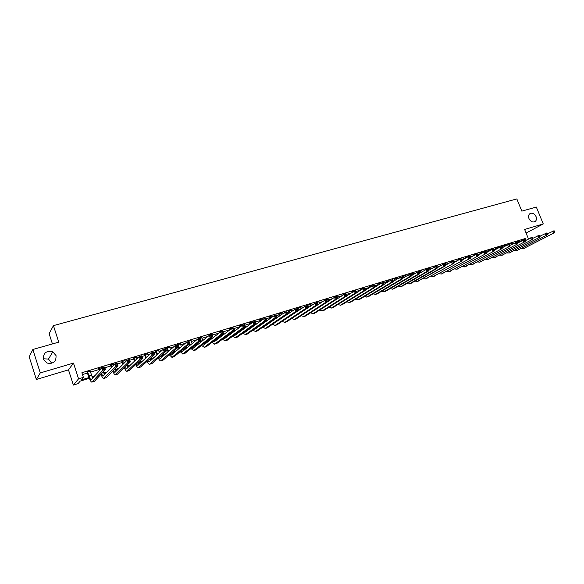 <?xml version="1.0" encoding="UTF-8"?>
<svg xmlns="http://www.w3.org/2000/svg" width="584" height="584" viewBox="0 0 584 584"><rect width="100%" height="100%" fill="white"/><g stroke="black" fill="none" stroke-linecap="round" stroke-linejoin="round"><path stroke-width="0.88" d="M43.267 358.788L48.487 359.065L51.772 363.284M56.02 355.546C56.341 361.642 53.312 364.146 46.932 363.044L43.384 359.204C43.179 352.904 46.311 350.451 52.794 351.86L56.02 355.546M536.039 216.569C536.762 218.555 536.543 220.146 535.382 221.336C532.929 222.745 530.798 221.832 528.98 218.613C528.272 216.664 528.476 215.087 529.586 213.897C532.039 212.423 534.192 213.313 536.039 216.569M89.345 378.337L80.169 381.148L78.044 383.644L73.38 385.082L78.563 378.826L83.388 377.359L81.176 379.958L89.045 377.549M68.481 369.869L73.475 363.087L40.281 372.921L32.843 349.48L29.2 356.824L36.369 379.469L68.481 369.869L73.38 385.082M52.436 343.939L49.136 333.683L53.436 325.631L516.833 198.918L521.833 211.145L536.316 207.05L543.266 223.942L524.622 229.461L528.491 238.944M526.082 233.045L543.266 223.942M40.281 372.921L36.369 379.469M519.614 241.564L525.184 238.564L81.884 372.731L83.388 377.359M82.475 374.556L87.549 373.015M90.403 372.147L99.331 369.438M104.843 367.767L110.967 365.905M117.377 363.956L122.465 362.409M125.305 361.547L125.94 361.357M129.736 360.204L133.816 358.963M136.649 358.101L138.109 357.656M141.941 356.495L145.022 355.561M147.854 354.7L150.125 354.013M153.979 352.838L156.096 352.196M158.921 351.342L161.972 350.415M165.856 349.232L167.039 348.874M169.856 348.02L173.674 346.859M180.66 344.735L185.223 343.348M191.333 341.494L196.626 339.888M201.882 338.289L207.882 336.472M212.306 335.128L218.993 333.092M222.986 331.88L229.965 329.763M233.98 328.544L240.053 326.697M244.835 325.244L250.003 323.675M255.551 321.988L259.836 320.689M266.136 318.776L269.56 317.733M276.59 315.601L279.174 314.812M281.933 313.98L282.817 313.71M286.919 312.462L288.678 311.929M291.431 311.089L293 310.615M297.117 309.367L298.074 309.075M300.818 308.243L303.067 307.556M310.104 305.417L313.002 304.541M319.287 302.629L322.828 301.556M328.369 299.877L332.537 298.606M337.348 297.147L342.129 295.694M346.312 294.424L351.612 292.818M355.802 291.54L360.978 289.971L360.43 288.978M365.183 288.693L369.606 287.35M374.468 285.875L378.111 284.766M383.644 283.087L386.535 282.211M392.718 280.327L394.864 279.678M401.69 277.604L403.106 277.174M405.785 276.363L406.238 276.225M410.552 274.911L411.267 274.699M413.939 273.881L414.983 273.567M422.006 271.436L423.634 270.939M429.985 269.012L432.182 268.341M437.883 266.611L440.643 265.778M445.709 264.238L449.001 263.238M453.447 261.887L457.279 260.719M461.71 259.376L465.463 258.238M469.908 256.887L473.551 255.777M478.019 254.42L481.012 253.514M486.041 251.989L488.37 251.281M493.976 249.572L495.663 249.061M501.824 247.193L502.882 246.871M509.591 244.835L510.029 244.696M519.395 241.024L516.76 241.871M512.329 243.17L509.679 244.017M505.445 246.003L505.182 245.346L506.109 244.835L502.532 246.178M498.189 248.083L497.969 247.536L498.904 247.017L495.305 248.368M490.859 250.178L490.684 249.74L491.626 249.222L488.02 250.58M483.457 252.295L484.282 251.448L480.654 252.814M475.975 254.427L476.858 253.697L473.215 255.069M468.397 256.515L465.696 257.347M460.812 258.814L458.111 259.646M453.155 261.143L450.439 261.975M445.417 263.493L442.694 264.318M437.584 265.786L434.868 266.691M429.693 268.26L426.962 269.093M421.714 270.684L418.969 271.516M413.647 273.129L410.895 273.962M405.493 275.597L402.741 276.436M397.259 278.094L394.492 278.933M388.929 280.619L386.163 281.459M380.512 283.174L377.739 284.014M372.008 285.751L369.227 286.598M363.416 288.357L360.62 289.204M354.787 291.168L355.846 290.365L351.926 291.839M345.94 293.657L343.129 294.504M337.056 296.351L334.245 297.198M328.069 299.074L325.252 299.928M318.995 301.826L316.17 302.68M310.418 306.257L309.797 304.578L311.002 303.95L306.98 305.469M300.526 307.425L297.687 308.286M291.131 310.272L288.284 311.133M282.036 314.25L281.627 313.119L282.875 312.476L278.787 314.017M272.027 316.061L269.173 316.929M262.311 319.01L259.449 319.879M252.485 321.988L249.609 322.857M242.542 325.003L239.659 325.872M232.483 328.055L229.592 328.931M222.3 331.135L219.409 332.019M211.999 334.26L209.101 335.143M201.582 337.421L198.677 338.304M191.034 340.618L188.121 341.501M180.361 343.852L177.441 344.735M169.557 347.13L166.63 348.013M158.622 350.444L155.694 351.334M147.548 353.802L144.613 354.692M136.342 357.196L133.4 358.087M124.998 360.635L122.049 361.532M113.508 364.124L110.558 365.015M101.879 367.65L98.922 368.548M90.097 371.22L87.133 372.118M73.475 363.087L78.563 378.826M525.184 238.564L525.907 240.331M32.843 349.48L58.758 342.151L53.436 325.631M298.555 314.141L298.044 314.294M288.905 317.097L288.168 317.324M279.137 320.098L278.174 320.39M269.261 323.127L268.063 323.492M259.267 326.193L257.829 326.631M249.156 329.296L247.47 329.814M238.922 332.435L236.98 333.033M228.563 335.61L226.366 336.289M218.088 338.829L215.62 339.589M207.473 342.085L204.743 342.925M196.735 345.378L193.72 346.305M185.865 348.714L182.566 349.728L183.332 350.794M174.857 352.094L171.762 353.043M163.71 355.517L160.819 356.401M152.431 358.977L149.745 359.802M141 362.481L138.532 363.241M129.429 366.037L127.188 366.723M117.712 369.628L115.69 370.249M105.835 373.271L104.054 373.818M101.134 374.716L100.346 374.957M93.812 376.965L92.265 377.439M91.929 376.665L94.907 375.753M103.711 373.059L107.003 372.052M115.347 369.489L118.946 368.387M126.83 365.971L130.728 364.781M138.182 362.496L142.372 361.211M149.643 358.985L153.862 357.693M161.301 355.415L165.206 354.218M172.806 351.889L176.412 350.78M184.164 348.407L187.479 347.392M195.377 344.969L198.407 344.042M206.459 341.574L209.203 340.735M217.394 338.224L219.869 337.464M228.198 334.917L230.403 334.238M238.863 331.646L240.812 331.048M249.404 328.42L251.098 327.901M259.814 325.23L261.26 324.784M270.1 322.076L271.056 321.784M280.254 318.966L280.663 318.842M414.034 274.13L413.727 273.1M517.84 241.28L518.446 242.586M519.38 240.812L519.745 241.886M547.427 233.899L554.048 230.731L554.471 231.082L553.895 231.257L554.194 231.987L554.771 231.811L554.471 231.082M554.771 231.811L554.8 232.549L523.257 248.711M554.8 232.549L523.541 248.587L521.183 248.602M554.194 231.987L553.347 232.994L552.595 231.176L553.895 231.257M517.993 241.462L516.906 242.046M510.752 243.426L511.321 244.645M512.314 242.959L512.635 243.937M510.248 245.229L509.555 243.857M540.069 236.155L546.763 232.943L547.179 233.293L546.595 233.476L546.894 234.206L547.478 234.023L547.179 233.293M547.478 234.023L547.515 234.775L516.168 250.908M547.515 234.775L516.446 250.784L514.081 250.777M546.894 234.206L546.055 235.221L545.303 233.388L546.595 233.476M510.905 243.616L509.825 244.2M503.598 245.601L504.123 246.718M503.058 247.302L502.401 246.025M532.63 238.44L539.404 235.177L539.813 235.534L539.214 235.71L539.521 236.447L540.112 236.264L539.813 235.534M540.112 236.264L540.156 237.016L509 253.127M540.156 237.016L509.277 252.996L506.905 252.974M539.521 236.447L538.674 237.469L537.922 235.622L539.214 235.71M503.744 245.784L502.678 246.368M496.371 247.791L496.86 248.813M495.794 249.397L495.174 248.207M525.111 240.754L531.966 237.433L532.367 237.79L531.761 237.973L532.068 238.717L532.666 238.535L532.367 237.79M532.666 238.535L532.725 239.279L501.766 255.361M532.725 239.279L502.043 255.237L499.663 255.201M532.068 238.717L531.228 239.739L530.469 237.885L531.761 237.973M496.517 247.974L495.458 248.558M489.071 250.003L489.516 250.923M488.465 251.5L487.881 250.419M517.519 243.083L524.454 239.71L524.534 241.009L525.14 240.82L524.841 240.075M525.14 240.82L525.206 241.572L494.458 257.624M525.206 241.572L494.728 257.5L492.341 257.442M524.534 241.009L523.695 242.031L522.936 240.17L524.235 240.265M489.217 250.186L488.166 250.77M481.69 252.237L482.099 253.047M481.055 253.624L480.515 252.646M509.839 245.448L516.855 242.017L516.928 243.324L517.541 243.134L517.234 242.389M517.541 243.134L517.614 243.886L487.078 259.909M517.614 243.886L487.348 259.785L484.954 259.705M516.928 243.324L516.088 244.353L515.329 242.477L516.621 242.572M481.844 252.419L480.807 253.003M474.244 254.493L474.602 255.193M473.573 255.77L473.069 254.894M472.091 264.545L502.182 248.587L501.78 247.076L501.16 247.266L501.459 248.025L502.087 247.835L507.635 244.813L509.182 244.346L509.233 245.66L509.854 245.47L509.547 244.718M509.854 245.47L509.941 246.222L479.617 262.209M509.941 246.222L479.887 262.092L477.486 261.99M509.233 245.66L508.394 246.696L507.635 244.813L508.934 244.908M474.398 254.682L473.369 255.259M466.726 256.77L467.032 257.354M468.375 256.267L468.463 256.69M466.01 257.931L465.558 257.172M494.239 250.244L499.86 247.171L501.422 246.696L501.78 247.076M502.182 248.587L472.354 264.421L469.945 264.296M501.459 248.025L500.619 249.061L499.86 247.171L501.16 247.266M466.879 256.96L465.857 257.537M459.126 259.07L459.382 259.53M460.791 258.566L460.878 258.989M458.367 260.106L457.958 259.471M486.311 252.689L491.998 249.55L493.582 249.076L493.604 250.419L494.239 250.222L493.933 249.463M494.239 250.222L494.341 250.974L464.477 266.895M494.341 250.974L464.747 266.771L462.324 266.625M493.604 250.419L492.765 251.456L491.998 249.55L493.298 249.653M459.279 259.26L458.265 259.836M451.447 261.398L451.68 261.785M453.133 260.887L453.768 262.705M450.651 262.296L450.286 261.793M478.289 255.157L484.056 251.959L485.654 251.478L485.662 252.836L486.297 252.638L485.998 251.872M486.297 252.638L486.421 253.39L456.79 269.275M486.421 253.39L457.053 269.151L454.629 268.983M485.662 252.836L484.822 253.879L484.056 251.959L485.355 252.069M451.6 261.588L450.6 262.165M443.687 263.749L443.92 264.136M445.395 263.231L445.986 264.953M442.847 264.508L442.541 264.136M470.186 257.654L476.026 254.398L477.639 253.909L477.632 255.274L478.281 255.077L477.975 254.31M478.281 255.077L478.406 255.836L449.023 271.677M478.406 255.836L449.286 271.553L446.848 271.356M477.632 255.274L476.792 256.325L476.026 254.398L477.325 254.507M443.847 263.939L443.044 264.399M435.854 266.122L436.087 266.508M437.577 265.603L438.124 267.216M461.995 260.179L467.908 256.858L469.543 256.369L469.514 257.741L470.171 257.544L469.864 256.77M470.171 257.544L470.31 258.303L441.175 274.1M470.31 258.303L441.438 273.984L438.993 273.757M469.514 257.741L468.675 258.8L467.908 256.858L469.207 256.967M436.014 266.319L435.219 266.779M427.933 268.523L428.729 270.341M429.678 267.998L430.182 269.501M453.717 262.734L459.703 259.347L461.353 258.851L461.309 260.238L461.973 260.041L461.659 259.26M461.973 260.041L462.119 260.8L433.248 276.553M462.119 260.8L433.503 276.436L431.05 276.181M461.309 260.238L460.469 261.296L459.703 259.347L461.002 259.464M428.094 268.713L427.305 269.173M419.933 270.947L420.684 272.662M421.692 270.414L422.144 271.808M419.721 273.224L418.801 271.312M445.344 265.318L451.403 261.866L453.075 261.362L453.016 262.763L453.68 262.559L453.374 261.778M453.68 262.559L453.841 263.318L425.24 279.035M453.841 263.318L425.488 278.911L423.028 278.634M453.016 262.763L452.177 263.829L451.403 261.866L452.702 261.982M420.093 271.144L419.129 271.706M411.851 273.4L412.552 274.998M411.596 275.56L410.727 273.757M436.883 267.932L443.015 264.413L444.701 263.902L444.621 265.318L445.3 265.114L444.986 264.326M445.3 265.114L445.475 265.873L417.144 281.539M445.475 265.873L443.789 266.384L417.392 281.422L414.925 281.108M444.621 265.318L443.789 266.384L443.015 264.413L444.314 264.53M412.012 273.589L411.056 274.159M403.683 275.874L404.332 277.349M405.478 275.327L405.829 276.466M403.391 277.911L402.566 276.225M428.327 270.575L434.532 266.983L436.233 266.465L436.139 267.895L436.825 267.691L436.511 266.895M436.825 267.691L437.007 268.45L410.851 283.444L408.961 284.065M437.007 268.45L435.306 268.969L409.201 283.948L406.734 283.605M436.139 267.895L435.306 268.969L434.532 266.983L435.832 267.1M403.843 276.071L402.902 276.633M395.426 278.371L396.032 279.729M397.237 277.823L397.536 278.823M395.098 280.284L394.317 278.721M419.67 273.254L425.955 269.589L427.678 269.063L427.941 269.501L427.254 269.706L427.561 270.509L428.254 270.297L427.941 269.501M428.254 270.297L428.452 271.056L402.595 285.992L400.69 286.627M428.452 271.056L426.729 271.582L400.931 286.51L398.449 286.131M427.561 270.509L426.729 271.582L425.955 269.589L427.254 269.706M395.587 278.568L394.66 279.13M387.082 280.904L387.63 282.116M388.915 280.349L389.148 281.203M386.71 282.678L385.973 281.24M410.924 275.955L417.275 272.217L419.02 271.691L419.276 272.129L418.575 272.341L418.889 273.144L419.582 272.932L419.276 272.129M419.582 272.932L419.794 273.692L394.251 288.576L392.331 289.211M419.794 273.692L418.056 274.224L392.572 289.095L390.083 288.678M418.889 273.144L418.056 274.224L417.275 272.217L418.575 272.341M387.243 281.101L386.323 281.656M378.644 283.459L379.14 284.532M380.498 282.897L380.673 283.59M378.235 285.087L377.549 283.787M402.077 278.692L408.501 274.882L410.267 274.341L410.508 274.794L409.8 275.006L410.114 275.816L410.815 275.604L410.508 274.794M410.815 275.604L411.041 276.363L385.82 291.182L383.885 291.825M411.041 276.363L409.282 276.896L384.119 291.708L381.622 291.255M410.114 275.816L409.282 276.896L408.501 274.882L409.8 275.006M378.812 283.656L377.906 284.211M370.125 286.043L370.563 286.963M371.993 285.474L372.11 286.007M369.665 287.511L369.037 286.372M393.127 281.466L399.631 277.568L401.412 277.028L401.639 277.488L400.923 277.699L401.237 278.517L401.953 278.298L401.639 277.488M401.953 278.298L402.194 279.057L377.293 293.818L375.344 294.467M402.194 279.057L400.405 279.605L375.578 294.351L373.074 293.854M401.237 278.517L400.405 279.605L399.631 277.568L400.923 277.699M370.285 286.24L369.395 286.795M361.503 288.649L361.883 289.409M363.401 288.08L363.482 288.532M384.082 284.269L390.652 280.291L392.455 279.743L392.667 280.211L391.952 280.429L392.258 281.247L392.981 281.028L392.667 280.211M392.981 281.028L393.236 281.787L368.679 296.482L366.708 297.139M393.236 281.787L391.433 282.342L366.942 297.022L364.423 296.482M392.258 281.247L391.433 282.342L390.652 280.291L391.952 280.429M361.671 288.854L360.788 289.401M352.794 291.292L353.101 291.869M352.232 292.423L351.736 291.613M374.928 287.109L381.571 283.05L383.396 282.495L383.6 282.963L382.87 283.182L383.177 284.007L383.914 283.787L383.6 282.963M383.914 283.787L384.177 284.547L359.963 299.183L357.985 299.833M384.177 284.547L382.352 285.109L358.211 299.723L355.685 299.139M383.177 284.007L382.352 285.109L381.571 283.05L382.87 283.182M352.962 291.496L352.094 292.044M343.991 293.956L344.231 294.373M345.925 293.372L346.005 293.832M343.37 294.898L342.939 294.278M365.672 289.978L372.38 285.832L374.227 285.277L374.417 285.751L373.68 285.978L373.994 286.802L374.731 286.576L374.417 285.751M374.731 286.576L375.016 287.343L351.159 301.906L349.159 302.563M375.016 287.343L373.169 287.905L349.385 302.454L346.852 301.818M373.994 286.802L373.169 287.905L372.38 285.832L373.68 285.978M344.159 294.161L343.304 294.708M335.085 296.657L335.333 297.073M337.041 296.066L337.829 298.439M334.406 297.402L334.048 296.971M356.306 292.883L363.087 288.649L364.956 288.087L365.745 290.168L342.253 304.658L340.238 305.322M365.445 289.401L365.131 288.569L364.387 288.795L365.745 290.168L363.876 290.737L340.457 305.213L337.917 304.527M364.701 289.627L363.876 290.737L363.087 288.649L364.387 288.795M335.252 296.862L336.479 296.723L337.267 298.847L314.937 313.104L312.871 313.791M365.131 288.569L364.956 288.087M326.084 299.38L326.332 299.804M328.062 298.782L328.799 301.03M325.39 300.088L325.062 299.694M346.838 295.825L353.685 291.504L355.576 290.934L356.364 293.029L333.245 307.439L331.216 308.111M356.05 292.263L355.736 291.423L354.984 291.65L355.298 292.489L356.05 292.263L356.364 293.029L354.473 293.606L331.435 308.002L328.887 307.264M355.298 292.489L354.473 293.606L353.685 291.504L354.984 291.65M326.252 299.592L325.587 300.03M355.736 291.423L355.576 290.934M316.981 302.14L318.017 304.709M318.981 301.534L319.66 303.636M316.302 302.841L315.973 302.446M337.253 298.811L344.173 294.387L346.086 293.81L346.874 295.92L324.142 310.257L322.098 310.936M346.546 295.154L346.232 294.307L345.465 294.54L345.779 295.387L346.546 295.154L346.874 295.92L344.962 296.504L322.31 310.827L319.755 310.031M345.779 295.387L344.962 296.504L344.173 294.387L345.465 294.54M317.156 302.351L316.499 302.782M346.232 294.307L346.086 293.81M307.775 304.928L308.761 307.359M307.965 307.892L306.782 305.235M312.199 311.739L334.544 297.307L335.837 297.468L336.15 298.314L336.924 298.081L336.61 297.227L335.837 297.468M336.924 298.081L337.267 298.847L335.333 299.439L313.082 313.681L310.52 312.82M336.15 298.314L335.333 299.439L334.544 297.307M307.951 305.14L307.155 305.673M336.61 297.227L336.479 296.723M298.468 307.753L299.395 310.031M300.519 307.133L301.067 308.907M298.614 310.557L297.49 308.045M302.665 314.666L324.799 300.264L326.755 299.672L327.551 301.811L305.622 315.988L303.541 316.674M327.193 301.045L326.872 300.183L326.091 300.424L326.405 301.278L327.193 301.045L327.551 301.811L325.587 302.402L303.753 316.564L301.176 315.645M326.405 301.278L325.587 302.402L324.799 300.264L326.091 300.424M298.643 307.958L297.862 308.491M326.872 300.183L326.755 299.672M289.058 310.6L289.919 312.717M291.124 309.973L291.606 311.571M289.153 313.25L288.087 310.892M293.102 317.579L314.937 303.257L316.922 302.658L317.711 304.804L296.205 318.901L294.11 319.594M317.338 304.038L317.024 303.176L316.229 303.417L316.55 304.279L317.338 304.038L317.711 304.804L315.732 305.41L294.314 319.484L291.73 318.492M316.55 304.279L315.732 305.41L314.937 303.257L316.229 303.417M289.233 310.812L288.467 311.345M317.024 303.176L316.922 302.658M279.532 313.484L280.335 315.433M279.583 315.951L278.583 313.776M283.459 320.499L304.957 306.286L306.965 305.673L307.761 307.841L286.686 321.842L284.569 322.543M307.366 307.075L307.053 306.206L306.25 306.447L306.563 307.315L307.366 307.075L307.761 307.841L305.753 308.447L284.766 322.441L282.174 321.368M306.563 307.315L305.753 308.447L304.957 306.286L306.25 306.447M279.714 313.696L278.962 314.228M307.053 306.206L306.965 305.673M269.903 316.404L270.64 318.163M272.027 315.762L272.348 316.951M269.903 318.682L268.969 316.689M273.37 319.798L273.516 320.171M273.714 323.448L294.854 309.345L296.891 308.732L297.679 310.907L277.05 324.821L274.911 325.529M297.278 310.141L296.957 309.272L296.146 309.52L296.46 310.389L297.278 310.141L297.679 310.907L295.65 311.527L275.108 325.427L272.509 324.273M296.46 310.389L295.65 311.527L294.854 309.345L296.146 309.52M270.085 316.616L269.348 317.141M296.957 309.272L296.891 308.732M260.165 319.353L260.822 320.908M262.311 318.703L262.544 319.667M263.581 322.558L263.756 323.025M260.106 321.426L259.245 319.638M261.866 323.777L262.063 324.222M263.858 326.419L264.596 326.368L284.634 312.447L286.686 311.827L287.481 314.017L267.304 327.836L265.151 328.551M287.058 313.25L286.737 312.374L285.919 312.623L286.233 313.498L287.058 313.25L287.481 314.017L285.423 314.645L265.34 328.449L262.727 327.208M261.325 324.74L261.136 324.288M286.233 313.498L285.423 314.645L284.634 312.447L285.919 312.623M260.347 319.572L259.624 320.09M286.737 312.374L286.686 311.827M250.31 322.339L250.886 323.667M252.478 321.682L252.631 322.397M253.675 325.339L253.879 325.901M250.186 324.186L249.404 322.616M255.347 328.391L255.712 328.704M251.93 326.595L252.164 327.135M253.901 329.412L254.712 329.412L274.276 315.586L276.356 314.958L277.152 317.163L257.442 330.887L255.274 331.602M276.714 316.397L276.393 315.513L275.56 315.769L275.882 316.652L276.714 316.397L277.152 317.163L275.071 317.798L255.456 331.5L252.836 330.172M251.448 327.653L251.229 327.106M275.882 316.652L275.071 317.798L274.276 315.586L275.56 315.769M250.492 322.558L249.791 323.076M276.393 315.513L276.356 314.958M240.345 325.361L240.834 326.449M242.535 324.697L242.608 325.193M243.645 328.128L243.886 328.799M240.148 326.96L239.455 325.631M245.309 331.369L245.74 331.756M241.886 329.427L242.148 330.077M243.835 332.435L244.711 332.493L263.8 318.769L265.902 318.127L266.698 320.353L247.47 333.975L245.273 334.698M266.238 319.587L265.924 318.696L265.078 318.952L265.399 319.842L266.238 319.587L266.698 320.353L264.596 320.996L245.455 334.596L242.82 333.165M241.447 330.581L241.199 329.931M265.399 319.842L264.596 320.996L263.8 318.769L265.078 318.952M240.528 325.58L239.841 326.091M265.924 318.696L265.902 318.127M230.257 328.42L230.651 329.237M231.724 332.267L232.016 333.041M232.476 327.748L232.549 328.244M233.498 330.938L233.775 331.719M231.337 333.544L231.052 332.771M229.987 329.741L229.388 328.683M235.162 334.369L235.644 334.836M233.644 335.486L234.6 335.603L253.186 321.988L255.317 321.339L256.113 323.58L237.374 337.092L235.162 337.822M255.639 322.806L255.317 321.915L254.463 322.171L254.785 323.069L255.639 322.806L256.113 323.58L253.982 324.229L235.345 337.72L232.695 336.187M254.785 323.069L253.982 324.229L253.186 321.988L254.463 322.171M230.446 328.639L229.775 329.142M255.317 321.915L255.317 321.339M220.058 331.508L220.351 332.033M221.431 335.128L221.759 336.026M222.3 330.829L222.373 331.332M223.219 333.756L223.541 334.668M221.102 336.523L220.781 335.625M219.701 332.537L219.204 331.77M224.891 337.391L225.431 337.961M223.343 338.559L224.358 338.757L242.44 325.244L244.601 324.587L245.397 326.843L227.161 340.253L224.935 340.99M244.9 326.076L244.579 325.171L243.718 325.434L244.039 326.339L244.9 326.076L245.397 326.843L243.236 327.5L225.103 340.888L222.446 339.231M244.039 326.339L243.236 327.5L242.44 325.244L243.718 325.434M220.241 331.727L219.591 332.23M244.579 325.171L244.601 324.587M209.729 334.639L209.999 335.085M211.014 337.997L211.379 339.041M211.999 333.946L213.175 337.632M210.744 339.53L210.379 338.494M209.284 335.347L208.897 334.887M214.503 340.443L215.094 341.114M212.919 341.662L213.999 341.947L231.556 328.544L233.746 327.879L234.542 330.15L216.832 343.45L214.576 344.188M234.031 329.383L233.709 328.478L232.833 328.741L233.155 329.653L234.031 329.383L234.542 330.15L232.359 330.814L214.744 344.093L212.072 342.312M233.155 329.653L232.359 330.814L231.556 328.544L232.833 328.741M209.919 334.858L209.408 335.26M233.709 328.478L233.746 327.879M199.283 337.8L199.553 338.253M200.458 340.881L200.874 342.071M201.582 337.107L202.692 340.618M200.261 342.56L199.845 341.37M198.823 338.472L198.465 338.048M203.984 343.516L204.634 344.304M202.371 344.786L203.517 345.173L220.54 331.887L222.752 331.216L223.555 333.5L206.371 346.684L204.101 347.429M223.015 332.734L222.694 331.822L221.811 332.084L222.132 333.004L223.015 332.734L223.555 333.5L221.336 334.172L204.261 347.334L201.575 345.414M222.132 333.004L221.336 334.172L220.54 331.887L221.811 332.084M199.472 338.026L198.983 338.428M222.694 331.822L222.752 331.216M188.712 341.005L190.238 345.129M191.034 340.304L192.07 343.626M189.647 345.611L189.179 344.253M188.267 341.676L187.909 341.246M193.341 346.611L194.049 347.531M191.691 347.94L192.91 348.444L209.379 335.274L211.62 334.596L212.423 336.895L195.786 349.955L193.494 350.714M211.861 336.128L211.539 335.201L210.642 335.479L210.963 336.399L211.861 336.128L212.423 336.895L210.174 337.574L193.654 350.619L190.946 348.538M210.963 336.399L210.174 337.574L209.379 335.274L210.642 335.479M188.895 341.231L188.428 341.625M211.539 335.201L211.62 334.596M178.01 344.246L179.47 348.203M180.361 343.538L181.317 346.648M178.901 348.684L177.229 344.487M180.887 351.115L182.164 351.75L198.071 338.705L200.341 338.012L201.144 340.326L185.077 353.269L182.763 354.035M200.567 339.559L200.246 338.632L199.334 338.91L199.655 339.837L200.567 339.559L201.144 340.326L198.874 341.019L182.916 353.94L180.186 351.699M199.655 339.837L198.874 341.019L198.071 338.705L199.334 338.91M178.2 344.472L177.631 344.962M200.246 338.632L200.341 338.012M167.177 347.531L168.572 351.291M169.564 346.808L170.426 349.685M168.024 351.772L166.418 347.765M171.66 352.86L172.492 354.094M169.951 354.313L171.294 355.094L186.617 342.173L188.917 341.479L189.72 343.808L174.229 356.627L171.9 357.393M189.121 343.042L188.8 342.107L187.88 342.392L188.201 343.326L189.121 343.042L189.72 343.808L187.42 344.509L172.046 357.298L169.294 354.875M188.201 343.326L187.42 344.509L186.617 342.173L187.88 342.392M167.367 347.757L166.827 348.239M188.8 342.107L188.917 341.479M156.213 350.853L157.527 354.4M158.629 350.123L159.395 352.729M157.001 354.875L155.475 351.079M160.622 356.006L161.512 357.43M158.885 357.532L160.293 358.488L175.017 345.692L177.346 344.991L178.149 347.334L163.257 360.021L160.899 360.795M177.529 346.575L177.207 345.633L176.273 345.911L176.594 346.852L177.529 346.575L178.149 347.334L175.82 348.049L160.761 360.839C160.053 360.883 159.228 359.956 158.271 358.072M176.594 346.852L175.82 348.049L175.017 345.692L176.273 345.911M156.41 351.079L155.884 351.561M177.207 345.633L177.346 344.991M145.117 354.218L146.343 357.517M147.555 353.473L148.219 355.78M145.839 357.992L144.394 354.437M149.438 359.167L150.395 360.803M147.679 360.773L149.154 361.912L163.257 349.261L165.622 348.546L166.425 350.911L152.139 363.452L149.767 364.241M165.783 350.144L165.462 349.195L164.513 349.488L164.834 350.437L165.783 350.144L166.425 350.911L164.06 351.626L149.635 364.277C148.92 364.306 148.081 363.314 147.102 361.292M164.834 350.437L164.06 351.626L163.257 349.261L164.513 349.488M145.306 354.444L144.81 354.919M165.462 349.195L165.622 348.546M133.882 357.62L135.013 360.649M136.349 356.868L136.89 358.832M134.532 361.116L133.181 357.831M138.116 362.343L139.138 364.212M136.327 364.029L137.875 365.387L151.351 352.875L153.745 352.145L154.548 354.532L140.89 366.934L138.496 367.723M153.877 353.765L153.555 352.809L152.599 353.101L152.92 354.057L153.877 353.765L154.548 354.532L152.154 355.262L138.364 367.767C137.649 367.774 136.787 366.701 135.787 364.533M152.92 354.057L152.154 355.262L151.351 352.875L152.599 353.101M134.072 357.846L133.597 358.32M153.555 352.809L153.745 352.145M122.501 361.065L123.523 363.781M125.005 360.306L125.414 361.883M123.071 364.241L121.83 361.27M126.648 365.511L127.743 367.657M124.83 367.292L126.451 368.906L139.277 356.532L141.708 355.795L142.511 358.196L129.502 370.46L127.078 371.256M141.817 357.437L141.496 356.474L140.525 356.766L140.846 357.729L141.817 357.437L142.511 358.196L140.08 358.941L126.962 371.293C126.232 371.285 125.363 370.117 124.334 367.781M140.846 357.729L140.08 358.941L139.277 356.532L140.525 356.766M122.698 361.299L122.246 361.759M141.496 356.474L141.708 355.795M110.989 364.555L111.887 366.913M113.522 363.788L113.778 364.92M111.449 367.365L110.332 364.752M115.026 368.679L116.209 371.139M113.187 370.563L114.887 372.468L127.042 360.24L129.502 359.496L130.312 361.919L117.968 374.023L115.522 374.833M129.597 361.153L129.276 360.182L128.29 360.481L128.611 361.452L129.597 361.153L130.312 361.919L127.852 362.664L115.406 374.87C114.676 374.833 113.778 373.556 112.727 371.037M128.611 361.452L127.852 362.664L127.042 360.24L128.29 360.481M111.186 364.788L110.756 365.248M129.276 360.182L129.502 359.496M99.324 368.088L100.083 370.03M101.893 367.314L101.974 367.935M99.674 370.475L98.696 368.278M103.251 371.833L104.521 374.665M101.39 373.833L103.178 376.074L114.647 364.007L117.143 363.248L117.946 365.686L106.281 377.636L103.821 378.454M117.209 364.92L116.888 363.949L115.888 364.248L116.209 365.226L117.209 364.92L117.946 365.686L115.457 366.445L103.704 378.483C102.967 378.425 102.054 377.023 100.966 374.293M116.209 365.226L115.457 366.445L114.647 364.007L115.888 364.248M99.521 368.322L99.119 368.781M116.888 363.949L117.143 363.248M87.512 371.672L89.045 375.994C89.87 378.41 90.578 379.673 91.177 379.804L102.083 367.818L104.609 367.051L105.412 369.504L94.455 381.294L91.965 382.119M90.111 370.884L92.681 378.22M104.653 368.745L104.324 367.759L103.317 368.066L103.638 369.051L104.653 368.745L105.412 369.504L102.886 370.271L91.856 382.148C90.965 381.958 89.9 380.053 88.659 376.432L86.906 371.855M103.638 369.051L102.886 370.271L102.083 367.818L103.317 368.066M87.71 371.906L87.33 372.351M104.324 367.759L104.609 367.051M524.95 248.156L523.541 248.587M517.869 250.346L516.446 250.784M510.715 252.558L509.277 252.996M503.496 254.792L502.043 255.237M496.203 257.048L494.728 257.5M488.83 259.325L487.348 259.785M481.384 261.625L479.887 262.092M473.865 263.953L472.354 264.421M466.273 266.304L464.747 266.771M458.601 268.676L457.053 269.151M450.848 271.071L449.286 271.553M443.015 273.494L441.438 273.984M435.095 275.94L433.503 276.436M427.101 278.415L425.488 278.911M419.02 280.919L417.392 281.422M410.851 283.444L409.201 283.948M402.595 285.992L400.931 286.51M394.251 288.576L392.572 289.095M385.82 291.182L384.119 291.708M377.293 293.818L375.578 294.351M368.679 296.482L366.942 297.022M359.963 299.183L358.211 299.723M351.159 301.906L349.385 302.454M342.253 304.658L340.457 305.213M333.245 307.439L331.435 308.002M324.142 310.257L322.31 310.827M314.937 313.104L313.082 313.681M305.622 315.988L303.753 316.564M296.205 318.901L294.314 319.484M286.686 321.842L284.766 322.441M277.05 324.821L275.108 325.427M267.304 327.836L265.34 328.449M253.784 325.653L252.828 325.945M257.442 330.887L255.456 331.5M243.849 328.69L242.199 329.193M247.47 333.975L245.455 334.596M233.666 331.8L231.76 332.384M237.374 337.092L235.345 337.72M223.037 335.048L221.562 335.501M227.161 340.253L225.103 340.888M212.277 338.34L211.24 338.654M216.832 343.45L214.744 344.093M201.378 341.669L200.794 341.844M206.371 346.684L204.261 347.334M195.786 349.955L193.654 350.619M185.077 353.269L182.916 353.94M174.229 356.627L172.046 357.298M163.257 360.021L161.045 360.7M152.139 363.452L149.905 364.146M140.89 366.934L138.627 367.635M129.502 370.46L127.203 371.168M117.968 374.023L115.639 374.745M106.281 377.636L103.93 378.366M91.418 375.264L89.045 375.994M94.455 381.294L92.068 382.031M535.382 221.336L534.309 221.935M52.794 351.86L48.487 359.065"/></g></svg>
